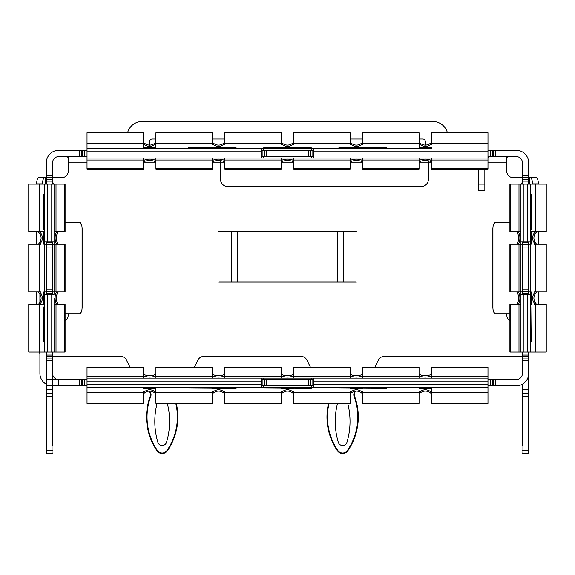 <?xml version="1.0" encoding="UTF-8"?>
<svg xmlns="http://www.w3.org/2000/svg" width="575" height="575" viewBox="0 0 575 575"><rect width="100%" height="100%" fill="white"/><g stroke="black" fill="none" stroke-linecap="round" stroke-linejoin="round"><path stroke-width="0.86" d="M46.295 394.637L46.295 396.376L46.295 393.379L52.555 393.379L52.555 445.51M46.295 445.51L46.295 396.376L46.295 397.39L46.295 396.376L46.295 397.39L46.295 396.376L46.791 396.204L52.059 396.204L52.059 393.379M176.295 403.406A59.757 59.757 0 0 1 167.361 450.807A6.268 6.268 0 0 1 157.032 450.807A59.757 59.757 0 0 1 150.262 396.204A4.514 4.514 0 0 0 148.695 390.993A4.514 4.514 0 0 1 150.262 396.204L150.736 396.376A59.254 59.254 0 0 0 157.449 450.527A5.764 5.764 0 0 0 166.951 450.527A59.254 59.254 0 0 0 175.785 403.406M329.044 403.406A59.254 59.254 0 0 0 337.884 450.527A5.764 5.764 0 0 0 347.386 450.527A59.254 59.254 0 0 0 354.099 396.376L354.567 396.204A4.514 4.514 0 0 1 356.184 390.957A4.514 4.514 0 0 0 354.567 396.204A59.757 59.757 0 0 1 347.796 450.807A6.268 6.268 0 0 1 337.467 450.807A59.757 59.757 0 0 1 328.533 403.406M528.705 360.309L522.445 360.309L522.445 358.915L528.705 358.915L528.705 445.51M522.445 445.51L522.445 393.379L522.445 397.39L522.445 393.379L522.445 397.39L522.445 393.379L528.705 393.379M522.941 393.379L522.941 453.524A0.503 0.503 0 0 1 522.445 453.028M149.665 145.202L149.665 141.522A2.508 2.508 0 0 1 152.174 139.013L155.933 139.013M419.067 139.013L422.826 139.013A2.508 2.508 0 0 1 425.335 141.522L425.335 145.202M46.295 385.861L46.295 379.601L52.555 379.601L52.555 385.861L46.295 385.861L46.295 393.379M46.295 360.309L46.295 358.915L52.555 358.915L52.555 360.309L46.295 360.309L46.295 379.601M46.295 356.421L46.295 355.034L52.555 355.034L52.555 356.421L46.295 356.421L46.295 358.915M52.555 247.063L46.295 247.063L46.295 242.722L52.555 242.722L52.555 293.437L46.295 293.437L46.295 294.393M46.295 352.029L46.295 355.034M46.295 293.437L46.295 289.096L52.555 289.096M46.295 247.063L46.295 289.096M46.295 181.125L46.295 179.738L52.555 179.738L52.555 181.125L46.295 181.125L46.295 184.122M46.295 241.766L46.295 242.722M46.295 177.237L46.295 175.849L52.555 175.849L52.555 177.237L46.295 177.237L46.295 179.738M52.555 175.849L52.555 162.826A6.268 6.268 0 0 1 58.823 156.558L79.709 156.558L79.709 150.291L58.823 150.291A12.528 12.528 0 0 0 46.295 162.826L46.295 175.849M528.705 400.603L528.209 393.379M528.705 175.849L528.705 162.826A12.528 12.528 0 0 0 516.178 150.291L495.291 150.291L495.291 156.558L516.178 156.558A6.268 6.268 0 0 1 522.445 162.826L522.445 175.849L528.705 175.849L528.705 177.237L522.445 177.237L522.445 179.738L528.705 179.738L528.705 177.237M528.705 179.738L528.705 181.125L522.445 181.125L522.445 184.122M528.705 242.722L528.705 247.063L522.445 247.063L522.445 242.722L528.705 242.722L528.705 241.766M528.705 184.122L528.705 181.125M528.705 247.063L528.705 293.437L522.445 293.437L522.445 294.393M528.705 355.034L528.705 356.421L522.445 356.421L522.445 355.034L528.705 355.034L528.705 352.029M528.705 294.393L528.705 293.437M528.705 358.915L528.705 356.421M528.705 450.527L528.705 453.028L528.705 450.527L528.209 450.807L528.209 396.204L522.941 396.204L522.445 396.376L522.445 397.39M522.445 384.186L522.445 393.379M522.445 360.309L522.445 373.333A6.268 6.268 0 0 1 516.178 379.601L495.291 379.601L495.291 385.861L516.178 385.861A12.528 12.528 0 0 0 528.705 373.333M374.9 367.066L378.494 359.878A6.268 6.268 0 0 1 384.093 356.414L522.445 356.414L522.445 358.915M522.445 352.029L522.445 355.034M522.445 293.437L522.445 289.096L528.705 289.096M522.445 247.063L522.445 289.096M522.445 241.766L522.445 242.722M522.445 181.125L522.445 179.738M522.445 177.237L522.445 175.849M52.555 397.39L52.584 379.601L58.851 379.601L58.851 385.861L79.709 385.861L79.709 379.601L58.851 379.601M52.555 179.738L52.555 177.237M52.555 242.722L52.555 241.766M52.555 184.122L52.555 181.125M52.555 355.034L52.555 352.029M52.555 294.393L52.555 293.437M52.555 358.915L52.555 356.421L120.736 356.414A6.268 6.268 0 0 1 126.335 359.878L129.928 367.066M52.555 379.601L52.555 360.309M81.097 312.254A2.508 2.444 -90 0 0 81.154 312.053L80.184 313.936L65.09 313.936M81.154 312.053A2.508 2.444 -90 0 0 81.226 311.434A3.759 0.841 -90 0 0 82.067 307.675L82.067 228.483A3.759 0.841 -90 0 0 81.226 224.724L81.154 224.099A2.508 2.444 90 0 1 81.226 224.724L80.184 222.216L65.09 222.216M509.91 222.216L494.816 222.216L493.774 224.724A3.759 0.841 -90 0 0 492.933 228.483L492.933 307.675A3.759 0.841 -90 0 0 493.774 311.434L493.846 312.053A2.508 2.444 -90 0 1 493.774 311.434L494.816 313.936L509.91 313.936M493.853 224.077L493.774 224.724A2.508 2.444 90 0 1 493.846 224.099L493.853 224.077M487.981 385.861L490.705 385.861L490.705 379.601L487.981 379.601M313.813 379.601L312.857 379.601L312.857 385.861L313.813 385.861M87.019 150.291L84.295 150.291L84.295 156.558L87.019 156.558M261.187 156.558L262.143 156.558L262.143 150.291L261.187 150.291M310.371 367.066L306.777 359.878A6.268 6.268 0 0 0 301.171 356.414L203.658 356.414A6.268 6.268 0 0 0 198.059 359.878L194.465 367.066M262.143 150.291L312.857 150.291L312.857 156.558L308.516 156.558L308.516 150.291M490.705 150.291L492.48 150.291L492.48 156.558L490.705 156.558L490.705 150.291L487.981 150.291M313.813 150.291L312.857 150.291M495.291 156.558L493.515 156.558L493.515 150.291L492.48 150.291M493.515 150.291L495.291 150.291M79.709 150.291L81.485 150.291L81.485 156.558L82.52 156.558L82.52 150.291L81.485 150.291M82.52 150.291L84.295 150.291M266.484 150.291L266.484 156.558L308.516 156.558M266.484 156.558L262.143 156.558M84.295 156.558L82.52 156.558M81.485 156.558L79.709 156.558M492.48 156.558L493.515 156.558M312.857 156.558L313.813 156.558M487.981 156.558L490.705 156.558M36.656 304.419L36.656 291.884M36.656 244.267L36.656 231.739M36.656 184.122L36.656 183.878A6.268 2.142 -90 0 1 38.798 177.61L46.295 177.61M42.543 184.122L42.543 183.878A6.268 2.142 -90 0 1 44.685 177.61M528.705 177.61L536.202 177.61A6.268 2.142 90 0 1 538.344 183.878L538.344 184.122M530.315 177.61A6.268 2.142 90 0 1 532.457 183.878L532.457 184.122M538.344 231.739L538.344 244.267M538.344 291.884L538.344 304.419M46.165 184.122L46.165 177.61M528.835 177.61L528.835 184.122M65.09 320.62A6.268 6.268 0 0 0 68.224 315.193L68.224 313.936M506.776 313.936L506.776 315.193A6.268 6.268 0 0 0 509.91 320.62M508.588 156.558L506.776 157.385L506.776 171.343A6.268 6.268 0 0 0 513.044 177.61L522.445 177.61M52.555 177.61L61.956 177.61A6.268 6.268 0 0 0 68.224 171.343L68.224 157.385L66.413 156.558M356.414 231.739L356.04 231.739L356.04 281.858L356.414 282.109L218.586 282.109L218.96 281.858L218.96 231.739L218.586 231.488L356.414 231.739M167.303 403.406A72.242 72.242 0 0 1 166.513 442.297A4.514 4.514 0 0 1 157.881 442.297A72.242 72.242 0 0 1 157.097 403.406M347.738 403.406A72.242 72.242 0 0 1 346.955 442.297A4.514 4.514 0 0 1 338.316 442.297A72.242 72.242 0 0 1 337.532 403.406M266.484 385.861L262.143 385.861L262.143 379.601L266.484 379.601L266.484 385.861L308.516 385.861L308.516 379.601L312.857 379.601M84.295 385.861L82.52 385.861L82.52 379.601L84.295 379.601L84.295 385.861L87.019 385.861M261.187 385.861L262.143 385.861M79.709 379.601L81.485 379.601L81.485 385.861L82.52 385.861M81.485 385.861L79.709 385.861M58.851 385.861L52.584 385.861M495.291 385.861L493.515 385.861L493.515 379.601L492.48 379.601L492.48 385.861L493.515 385.861M492.48 385.861L490.705 385.861M312.857 385.861L308.516 385.861M266.484 379.601L308.516 379.601M490.705 379.601L492.48 379.601M493.515 379.601L495.291 379.601M82.52 379.601L81.485 379.601M262.143 379.601L261.187 379.601M87.019 379.601L84.295 379.601M87.019 162.826L68.224 162.826L68.224 157.385M506.776 157.385L506.776 162.826L487.981 162.826M529.589 184.122L529.589 177.61L535.476 177.61M39.905 177.61L45.411 177.61L45.411 184.122M220.462 160.626L220.462 179.112A7.518 7.518 0 0 0 227.98 186.631L420.95 186.631A7.518 7.518 0 0 0 428.468 179.112L428.468 160.813M487.981 157.399A6.268 6.268 0 0 1 491.115 156.558M478.587 169.086L478.587 184.122L484.854 184.122L484.854 169.086M484.854 184.122L484.854 190.39L478.587 190.39L478.587 184.122M45.914 352.029A12.528 12.528 0 0 1 46.165 354.538L46.165 373.333A6.268 6.268 0 0 0 46.295 374.577A6.268 6.268 0 0 1 46.165 373.333A6.268 6.268 0 0 0 46.295 374.577A6.268 6.268 0 0 1 46.165 373.333L46.165 352.029M39.395 352.029L39.524 352.396A6.268 6.268 0 0 1 39.905 354.538L39.905 373.333A12.528 12.528 0 0 0 46.295 384.258M39.905 303.334L39.905 292.963M39.524 352.396A6.268 6.268 0 0 1 39.905 354.538M356.04 281.858L218.96 281.858M218.96 231.739L356.04 231.739M58.823 379.601A6.268 6.268 0 0 1 52.555 373.333M362.681 144.799L362.681 132.753L419.067 132.753L419.211 148.788L386.486 148.788L386.486 147.789L338.876 147.789L338.876 148.788L311.305 148.788L311.305 147.789L263.695 147.789L263.695 148.788L236.124 148.788L236.124 147.789L188.514 147.789L188.514 148.788L155.789 148.788L155.933 132.753L212.319 132.753L212.319 144.799M188.514 388.046L236.124 388.369L188.514 388.046L188.514 387.363M236.124 387.363L236.124 388.046M535.541 231.739L535.541 184.122L546.25 184.122L546.25 231.739L530.229 231.739L530.215 229.231L531.214 229.231L531.214 194.149L530.89 229.231M530.215 194.149L530.215 191.64L530.215 194.149L530.89 194.149M56.005 184.122L56.005 231.739L65.09 231.739L65.09 184.122L44.785 184.122L44.785 194.149L43.786 194.149L43.786 229.231L44.785 229.231L44.785 231.739L28.75 231.739L28.75 184.122L39.459 184.122L39.459 231.739M263.695 388.046L311.305 388.369L263.695 388.046L263.695 387.363L311.305 387.363L311.305 388.046M338.876 388.046L386.486 388.369L338.876 388.046L338.876 387.363M386.486 387.363L386.486 388.046M518.995 352.029L518.995 304.419L509.91 304.419L509.91 352.029L530.215 352.029L530.215 342.01L531.214 342.01L530.89 306.921L530.89 342.01M530.215 306.921L530.215 304.268L530.215 306.921L530.89 306.921M39.459 304.419L39.459 352.029L28.75 352.029L28.75 304.419L44.771 304.419L44.785 306.921L43.786 306.921L43.786 342.01L44.785 342.01L44.785 352.029L65.09 352.029L65.09 304.419L56.005 304.419L56.005 352.029M522.445 181.621A32.581 32.581 0 0 0 521.518 184.122A32.581 32.581 0 0 1 522.445 181.621M53.482 184.122A32.581 32.581 0 0 0 52.555 181.621A32.581 32.581 0 0 1 53.482 184.122M447.408 132.753A15.036 15.036 0 0 0 432.853 121.476L142.147 121.476A15.036 15.036 0 0 0 127.593 132.753M212.319 139.013L224.847 139.013M350.153 139.013L362.681 139.013M487.981 160.015L431.595 160.015L431.595 169.086L487.981 169.086L487.981 158.06L261.187 158.06L261.187 148.788L87.019 148.788L87.019 158.06L261.187 158.06L87.019 158.06L87.019 169.086L143.405 169.086L143.405 160.015L87.019 160.015M431.595 162.682A6.268 2.156 0 0 0 425.335 160.526A6.268 2.156 0 0 0 419.067 162.682M431.595 161.266A6.268 2.156 0 0 0 425.335 159.117A6.268 2.156 0 0 0 419.067 161.266M362.681 162.682A6.268 2.156 0 0 0 356.414 160.526A6.268 2.156 0 0 0 350.153 162.682M362.681 161.266A6.268 2.156 0 0 0 356.414 159.117A6.268 2.156 0 0 0 350.153 161.266M293.768 162.682A6.268 2.156 0 0 0 287.5 160.526A6.268 2.156 0 0 0 281.232 162.682M293.768 161.266A6.268 2.156 0 0 0 287.5 159.117A6.268 2.156 0 0 0 281.232 161.266M224.847 162.682A6.268 2.156 0 0 0 218.586 160.526A6.268 2.156 0 0 0 212.319 162.682M224.847 161.266A6.268 2.156 0 0 0 218.586 159.117A6.268 2.156 0 0 0 212.319 161.266M155.933 162.682A6.268 2.156 0 0 0 149.665 160.526A6.268 2.156 0 0 0 143.405 162.682M155.933 161.266A6.268 2.156 0 0 0 149.665 159.117A6.268 2.156 0 0 0 143.405 161.266M419.067 169.086L419.067 160.015L362.681 160.015L362.681 169.086L419.067 169.086M350.153 169.086L350.153 160.015L293.768 160.015L293.768 169.086L350.153 169.086M281.232 169.086L281.232 160.015L224.847 160.015L224.847 169.086L281.232 169.086M212.319 169.086L212.319 160.015L155.933 160.015L155.933 169.086L212.319 169.086M143.405 143.7C147.567 147.308 151.743 147.308 155.933 143.7M143.405 142.334C147.559 146 151.743 146 155.933 142.334M143.405 132.753L143.549 148.788L87.019 148.788L87.019 132.753L143.405 132.753M487.981 151.8L313.813 151.8L313.813 158.06L487.981 158.06L487.981 132.753L431.595 132.753L431.595 144.799M419.067 143.7C423.229 147.308 427.412 147.308 431.595 143.7M419.067 142.334C423.229 146 427.405 146 431.595 142.334M350.153 143.7C354.315 147.308 358.491 147.308 362.681 143.7M350.153 142.334C354.315 146 358.491 146 362.681 142.334M293.768 144.799L293.768 132.753L350.153 132.753L350.153 144.799M281.232 143.7C285.401 147.308 289.577 147.308 293.768 143.7M281.232 142.334C285.394 146 289.57 146 293.768 142.334M224.847 144.799L224.847 132.753L281.232 132.753L281.232 144.799M212.319 143.7C216.48 147.308 220.656 147.308 224.847 143.7M212.319 142.334C216.48 146 220.656 146 224.847 142.334M419.067 144.799L419.067 148.774M313.813 151.8L313.813 148.788L431.595 148.774M143.405 144.799L143.405 148.774M155.933 148.774L155.933 144.799M311.305 150.291L311.305 148.788L263.695 148.788L263.695 150.291M186.005 148.788L188.514 148.788M236.124 148.788L238.632 148.788M336.368 148.788L338.876 148.788M386.486 148.788L388.995 148.788M155.933 160.015L155.933 158.06M212.319 158.06L212.319 160.015M224.847 160.015L224.847 158.06M281.232 158.06L281.232 160.015M293.768 160.015L293.768 158.06M350.153 158.06L350.153 160.015M362.681 160.015L362.681 158.06M419.067 158.06L419.067 160.015M431.595 160.015L431.595 158.06M143.405 158.06L143.405 160.015M54.064 298.152L54.064 352.029L54.064 298.152M56.005 291.884L65.09 291.884L65.09 244.267L56.005 244.267L56.005 291.884L54.064 291.884L54.064 184.122L54.064 241.766L44.785 241.766L44.785 244.123M39.459 184.122L44.785 184.122L44.785 241.766M58.636 231.739A6.268 2.135 -90 0 0 56.501 238.007A6.268 2.135 -90 0 0 58.636 244.267M57.22 231.739A6.268 2.135 -90 0 0 55.085 238.007A6.268 2.135 -90 0 0 57.22 244.267M58.636 291.884A6.268 2.135 -90 0 0 56.501 298.152A6.268 2.135 -90 0 0 58.636 304.419M57.22 291.884A6.268 2.135 -90 0 0 55.085 298.152A6.268 2.135 -90 0 0 57.22 304.419M40.796 244.267L28.75 244.267L28.75 291.884L40.796 291.884M39.697 304.419C43.305 300.251 43.305 296.075 39.697 291.884M38.338 304.419C42.004 300.258 42.004 296.082 38.338 291.884M39.697 244.267C43.305 240.106 43.305 235.93 39.697 231.739M38.338 244.267C42.004 240.113 42.004 235.93 38.338 231.739M44.785 229.231L44.785 231.883L40.796 231.739M40.796 304.419L44.785 304.268L44.785 306.921M44.785 292.028L44.785 352.029L39.459 352.029M46.295 244.267L44.785 244.267L44.785 291.884L46.295 291.884M44.785 194.149L44.785 191.64M44.785 344.511L44.785 342.01M52.555 291.884L54.064 291.884L54.064 294.393L47.797 294.393L47.797 352.029M44.785 294.393L47.797 294.393M52.555 244.267L56.005 244.267M56.005 231.739L54.064 231.739M54.064 304.419L56.005 304.419M530.215 191.64L530.215 184.122L520.936 184.122L520.936 241.766L520.936 184.122L509.91 184.122L509.91 231.739L518.995 231.739L518.995 184.122M518.995 244.267L509.91 244.267L509.91 291.884L518.995 291.884L518.995 244.267L520.936 244.267L520.936 352.029L520.936 294.393L530.215 294.393L530.215 292.028M534.204 304.419L546.25 304.419L546.25 352.029L530.215 352.029L530.215 294.393M516.364 304.419A6.268 2.135 90 0 0 518.499 298.152A6.268 2.135 90 0 0 516.364 291.884M517.78 304.419A6.268 2.135 90 0 0 519.915 298.152A6.268 2.135 90 0 0 517.78 291.884M516.364 244.267A6.268 2.135 90 0 0 518.499 238.007A6.268 2.135 90 0 0 516.364 231.739M517.78 244.267A6.268 2.135 90 0 0 519.915 238.007A6.268 2.135 90 0 0 517.78 231.739M534.204 291.884L546.25 291.884L546.25 244.267L534.204 244.267M535.303 231.739C531.695 235.908 531.695 240.084 535.303 244.267M536.662 231.739C532.996 235.901 532.996 240.077 536.662 244.267M535.303 291.884C531.695 296.053 531.695 300.229 535.303 304.419M536.662 291.884C532.996 296.046 532.996 300.222 536.662 304.419M534.204 231.739L530.215 231.883L530.215 229.231M530.215 244.123L530.215 184.122L535.541 184.122M528.705 291.884L530.215 291.884L530.215 244.267L528.705 244.267M530.215 342.01L530.215 344.511M522.445 244.267L520.936 244.267L520.936 241.766L527.203 241.766L527.203 184.122M530.215 241.766L527.203 241.766M522.445 291.884L518.995 291.884M518.995 304.419L520.936 304.419M520.936 231.739L518.995 231.739M87.019 376.143L143.405 376.143L143.405 367.066L87.019 367.066L87.019 378.091L313.813 378.091L313.813 384.359L487.981 384.359L487.981 367.066L431.595 367.066L431.595 376.143L487.981 376.143M313.813 378.091L487.981 378.091M311.305 385.861L311.305 387.363L313.813 387.363L313.813 384.359M313.813 387.363L487.981 387.363L487.981 384.359M143.405 373.477A6.268 2.156 180 0 0 149.665 375.626A6.268 2.156 180 0 0 155.933 373.477M143.405 374.886A6.268 2.156 180 0 0 149.665 377.042A6.268 2.156 180 0 0 155.933 374.886M212.319 373.477A6.268 2.156 180 0 0 218.586 375.626A6.268 2.156 180 0 0 224.847 373.477M212.319 374.886A6.268 2.156 180 0 0 218.586 377.042A6.268 2.156 180 0 0 224.847 374.886M281.232 373.477A6.268 2.156 180 0 0 287.5 375.626A6.268 2.156 180 0 0 293.768 373.477M281.232 374.886A6.268 2.156 180 0 0 287.5 377.042A6.268 2.156 180 0 0 293.768 374.886M350.153 373.477A6.268 2.156 180 0 0 356.414 375.626A6.268 2.156 180 0 0 362.681 373.477M350.153 374.886A6.268 2.156 180 0 0 356.414 377.042A6.268 2.156 180 0 0 362.681 374.886M419.067 373.477A6.268 2.156 180 0 0 425.335 375.626A6.268 2.156 180 0 0 431.595 373.477M419.067 374.886A6.268 2.156 180 0 0 425.335 377.042A6.268 2.156 180 0 0 431.595 374.886M155.933 367.066L155.933 376.143L212.319 376.143L212.319 367.066L155.933 367.066M224.847 367.066L224.847 376.143L281.232 376.143L281.232 367.066L224.847 367.066M293.768 367.066L293.768 376.143L350.153 376.143L350.153 367.066L293.768 367.066M362.681 367.066L362.681 376.143L419.067 376.143L419.067 367.066L362.681 367.066M362.681 391.352L362.681 403.406L419.067 403.406L419.067 391.352M431.595 392.459C427.433 388.851 423.257 388.851 419.067 392.459M431.595 393.817C427.441 390.152 423.257 390.152 419.067 393.817M431.595 392.696L487.981 392.696L487.981 403.406L431.595 403.406L431.451 387.363M87.019 378.091L87.019 403.406L143.405 403.406L143.405 391.352M155.933 392.459C151.771 388.851 147.588 388.851 143.405 392.459M155.933 393.817C151.771 390.152 147.595 390.152 143.405 393.817M212.319 391.352L212.319 403.406L155.933 403.406L155.789 387.363M224.847 392.459C220.685 388.851 216.509 388.851 212.319 392.459M224.847 393.817C220.685 390.152 216.509 390.152 212.319 393.817M281.232 391.352L281.232 403.406L224.847 403.406L224.847 391.352M293.768 392.459C289.599 388.851 285.423 388.851 281.232 392.459M293.768 393.817C289.606 390.152 285.43 390.152 281.232 393.817M350.153 391.352L350.153 403.406L293.768 403.406L293.768 391.352M362.681 392.459C358.52 388.851 354.344 388.851 350.153 392.459M362.681 393.817C358.52 390.152 354.344 390.152 350.153 393.817M155.933 391.352L155.933 387.385M431.595 391.352L431.595 387.385M487.981 392.696L487.981 387.363M87.019 387.363L263.695 387.363L263.695 385.861M87.019 384.359L261.187 384.359L261.187 378.091M261.187 384.359L261.187 387.363M419.067 376.143L419.067 378.091M362.681 378.091L362.681 376.143M350.153 376.143L350.153 378.091M293.768 378.091L293.768 376.143M281.232 376.143L281.232 378.091M224.847 378.091L224.847 376.143M212.319 376.143L212.319 378.091M155.933 378.091L155.933 376.143M143.405 376.143L143.405 378.091M431.595 378.091L431.595 376.143M46.791 393.379L46.791 450.807L46.295 450.527M52.555 396.376L52.059 396.204L52.059 453.524L52.555 453.028M157.449 450.527L157.032 450.807M337.884 450.527L337.467 450.807M149.665 144.03L144.677 144.03M430.323 144.03L425.335 144.03M46.791 390.123L46.295 389.62L52.555 389.62M42.543 183.878L36.656 183.878M532.457 183.878L538.344 183.878M354.099 396.376A5.01 5.01 0 0 1 355.35 391M431.595 162.826L419.067 162.826M224.847 162.826L212.319 162.826M155.933 162.826L143.405 162.826M149.435 390.957A5.01 5.01 0 0 1 150.736 396.376M281.232 162.826L293.768 162.826M350.153 162.826L362.681 162.826M522.941 390.123L522.445 389.62L528.705 389.62L528.209 390.123M522.941 453.524L528.209 453.524L528.209 450.807L522.445 450.527M52.059 453.524L46.791 453.524L46.791 450.807L52.555 450.527M166.951 450.527L167.361 450.807A6.268 6.268 0 0 1 162.2 453.524M347.386 450.527L347.796 450.807A6.268 6.268 0 0 1 342.635 453.524M237.382 231.739L237.382 281.858M337.618 281.858L337.618 231.739M231.243 231.739L231.243 281.858M343.757 281.858L343.757 231.739M236.124 148.113L188.514 148.113M44.11 194.149L44.11 229.231M311.305 148.113L263.695 148.113M386.486 148.113L338.876 148.113M44.11 306.921L44.11 342.01M292.488 144.03L282.512 144.03M46.295 244.893L52.555 244.893M52.555 291.266L46.295 291.266M264.313 385.861L264.313 379.601M310.687 379.601L310.687 385.861M528.705 291.266L522.445 291.266M522.445 244.893L528.705 244.893M310.687 150.291L310.687 156.558M264.313 156.558L264.313 150.291M261.187 155.056L87.019 155.056M261.187 151.8L87.019 151.8M143.405 168.676L87.019 168.676M487.981 168.676L431.595 168.676M419.067 168.676L362.681 168.676M350.153 168.676L293.768 168.676M281.232 168.676L224.847 168.676M212.319 168.676L155.933 168.676M431.595 147.337L419.067 147.337M362.681 147.337L350.153 147.337M293.768 147.337L281.232 147.337M224.847 147.337L212.319 147.337M155.933 147.337L143.405 147.337M143.405 143.455L87.019 143.455M212.319 143.455L155.933 143.455M281.232 143.455L224.847 143.455M350.153 143.455L293.768 143.455M419.067 143.455L362.681 143.455M487.981 143.455L431.595 143.455M487.981 155.056L313.813 155.056M263.695 158.06L263.695 156.558M311.305 158.06L311.305 156.558M47.797 184.122L47.797 241.766M51.053 184.122L51.053 241.766M64.702 304.419L64.702 352.029M64.702 184.122L64.702 231.739M64.702 244.267L64.702 291.884M43.333 231.739L43.333 244.267M43.333 291.884L43.333 304.419M39.459 244.267L39.459 291.884M51.053 294.393L51.053 352.029M527.203 352.029L527.203 294.393M523.947 352.029L523.947 294.393M510.298 231.739L510.298 184.122M510.298 352.029L510.298 304.419M510.298 291.884L510.298 244.267M531.667 304.419L531.667 291.884M531.667 244.267L531.667 231.739M535.541 352.029L535.541 304.419M535.541 291.884L535.541 244.267M523.947 241.766L523.947 184.122M313.813 381.103L487.981 381.103M431.595 367.482L487.981 367.482M87.019 367.482L143.405 367.482M155.933 367.482L212.319 367.482M224.847 367.482L281.232 367.482M293.768 367.482L350.153 367.482M362.681 367.482L419.067 367.482M143.405 388.822L155.933 388.822M212.319 388.822L224.847 388.822M281.232 388.822L293.768 388.822M350.153 388.822L362.681 388.822M419.067 388.822L431.595 388.822M362.681 392.696L419.067 392.696M293.768 392.696L350.153 392.696M224.847 392.696L281.232 392.696M155.933 392.696L212.319 392.696M87.019 392.696L143.405 392.696M87.019 381.103L261.187 381.103M311.305 378.091L311.305 379.601M263.695 378.091L263.695 379.601M494.32 222.978L493.213 225.098L492.868 228.483L492.868 307.675L493.206 311.01L494.32 313.174M80.68 222.985L81.787 225.098L82.132 228.483L82.132 307.675L81.794 311.01L80.68 313.174M528.209 453.524L528.705 453.028M46.791 453.524L46.295 453.028"/></g></svg>
